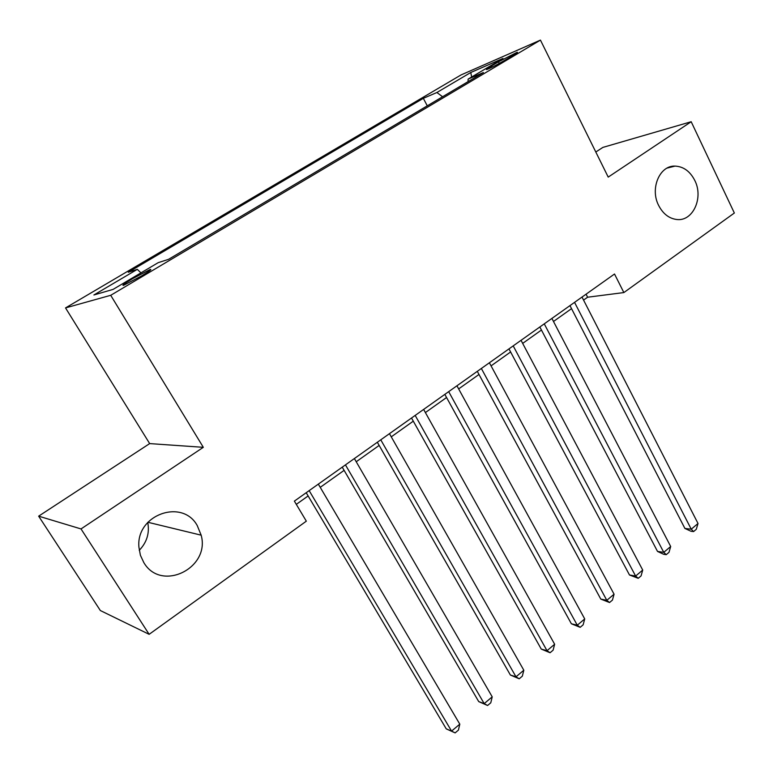 <?xml version="1.0" encoding="UTF-8"?>
<svg xmlns="http://www.w3.org/2000/svg" width="773" height="773" viewBox="0 0 773 773"><rect width="100%" height="100%" fill="white"/><g stroke="black" fill="none" stroke-linecap="round" stroke-linejoin="round"><path stroke-width="1.16" d="M147.74 522.413C149.73 533.022 146.899 542.327 139.246 550.337M197.221 525.534L201.164 535.177C210.478 568.087 161.248 592.524 143.817 562.58L140.396 555.265L138.927 547.216C135.748 514.731 182.37 498.199 197.221 525.534M694.772 180.418C703.807 197.83 692.859 221.764 676.646 219.484C669.003 218.479 663.002 213.812 658.654 205.463C649.784 188.66 659.63 165.316 675.042 166.098C683.487 166.514 690.067 171.287 694.772 180.418M141.44 276C149.382 271.197 152.281 269.033 150.136 269.506L132.405 278.734C124.395 283.565 121.467 285.749 123.622 285.295L141.44 276M38.65 516.161L81.02 528.935L203.318 447.316L149.672 443.596L38.65 516.161L100.355 610.544L149.141 634.324L306.33 521.166L294.368 501.117L614.516 274.009L623.859 292.571L734.35 213.019L691.188 121.728L602.853 147.411L595.809 152.01M149.672 443.596L65.531 307.915L461.085 74.913L540.443 40.109L110.713 295.305L65.531 307.915M498.488 61.83L491.522 65.966C487.193 68.555 485.599 69.744 486.739 69.531C490.642 68.072 496.855 64.884 505.407 59.956L512.46 55.762C516.683 53.231 518.229 52.071 517.118 52.284L498.488 61.83L499.29 63.415M442.581 96.751L436.89 92.509L423.333 98.326L128.299 272.251L137.314 269.352L93.9 294.977L113.08 289.392L158.223 262.646L168.533 259.341L483.386 72.546L468.109 79.107L468.042 81.648M436.89 92.509L470.767 72.498L502.972 58.458L468.109 79.107M81.02 528.935L149.141 634.324M203.318 447.316L110.713 295.305M540.443 40.109L608.216 177.104L691.188 121.728M583.567 300.098L587.615 297.219L623.859 292.571M296.301 504.363L308.127 495.957M320.235 487.348L344.111 470.361M356.218 461.752L379.156 445.441M391.264 436.842L413.294 421.169M425.392 412.569L446.562 397.515M458.65 388.916L478.989 374.461M491.068 365.871L510.605 351.976M522.664 343.396L541.448 330.042M553.487 321.481L571.547 308.64M586.06 294.194L587.615 297.219M427.276 105.833L423.333 98.326M137.314 269.352L140.947 272.879M471.646 77L470.767 72.498M569.972 305.606L684.907 528.452L691.246 529.196L574.552 302.359M698.019 523.485L696.289 529.292L693.594 531.573L691.246 529.196L698.019 523.485L582.011 297.064M693.594 531.573L691.043 531.273L684.907 528.452M539.844 326.979L657.523 551.439L663.765 552.347L544.26 323.848M670.693 546.501L669.003 552.337L666.239 554.666L663.765 552.347L670.693 546.501L551.903 318.428M666.239 554.666L663.736 554.299L657.523 551.439M508.963 348.884L629.493 574.986L635.619 576.049L513.204 345.879M642.721 570.068L641.059 575.924L638.227 578.31L635.619 576.049L642.721 570.068L521.041 340.323M638.227 578.31L629.493 574.986M477.299 371.349L600.785 599.085L606.805 600.331L481.357 368.47M614.071 594.205L612.448 600.08L609.549 602.525L606.805 600.331L614.071 594.205L489.396 362.769M609.549 602.525L600.785 599.085M444.833 394.385L571.382 623.782L577.276 625.202L448.688 391.64M584.726 618.931L583.142 624.816L580.175 627.328L577.276 625.202L584.726 618.931L456.94 385.795M580.175 627.328L571.382 623.782M411.516 418.009L541.255 649.078L547.013 650.692L415.178 415.42M554.647 644.257L553.11 650.17L550.067 652.741L547.013 650.692L554.647 644.257L423.633 409.419M550.067 652.741L541.255 649.078M377.34 442.262L510.373 675.013L515.997 676.819L380.77 439.827M523.823 670.23L522.335 676.153L519.214 678.791L515.997 676.819L523.823 670.23L389.457 433.663M519.214 678.791L510.373 675.013M342.246 467.153L478.719 701.594L484.188 703.614L345.454 464.882M492.217 696.85L490.778 702.802L487.579 705.498L484.188 703.614L492.217 696.85L354.372 458.553M487.579 705.498L478.719 701.594M306.214 492.72L446.253 728.862L451.567 731.094L309.171 490.623M459.8 724.156L458.408 730.127L455.133 732.891L451.567 731.094L459.8 724.156L318.331 484.12M455.133 732.891L446.253 728.862M492.13 67.164L491.522 65.966M201.164 535.177L147.875 522.268M150.464 270.067L150.136 269.506M675.042 166.098L667.128 168.079"/></g></svg>
